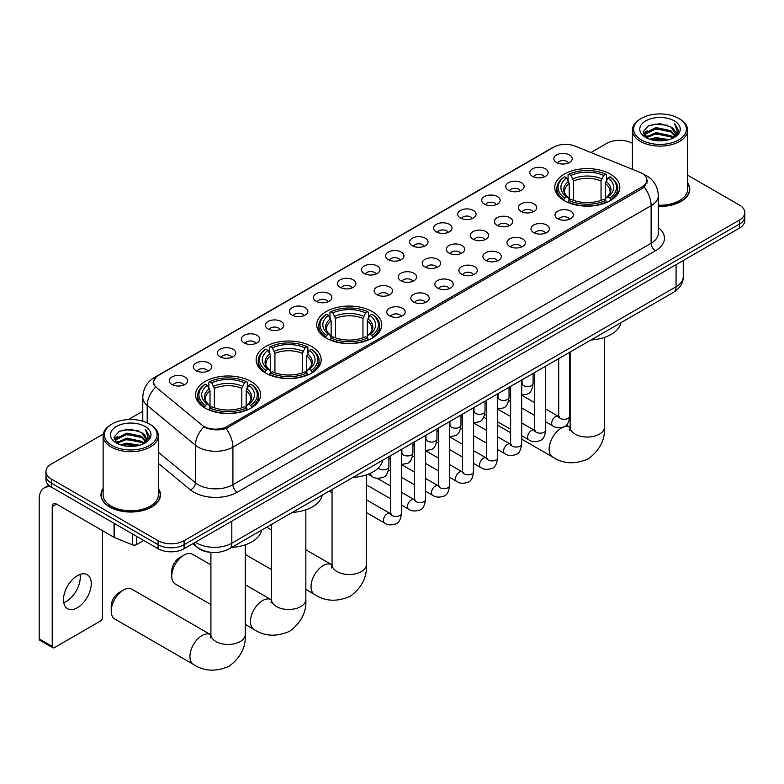 <?xml version="1.0" encoding="UTF-8"?>
<svg xmlns="http://www.w3.org/2000/svg" width="784" height="784" viewBox="0 0 784 784"><rect width="100%" height="100%" fill="white"/><g stroke="black" fill="none" stroke-linecap="round" stroke-linejoin="round"><path stroke-width="1.18" d="M372.214 311.562A32.516 18.777 0 0 0 336.777 307.485A32.516 18.777 0 0 0 316.697 324.831A32.516 18.777 0 0 0 326.222 338.11A32.516 18.777 0 0 0 361.659 342.177A32.516 18.777 0 0 0 381.739 324.831A32.516 18.777 0 0 0 372.214 311.562M311.65 346.528A32.516 18.777 0 0 0 276.213 342.451A32.516 18.777 0 0 0 256.133 359.797A32.516 18.777 0 0 0 265.658 373.076A32.516 18.777 0 0 0 301.095 377.143A32.516 18.777 0 0 0 321.175 359.797A32.516 18.777 0 0 0 311.65 346.528M251.086 381.494A32.516 18.777 0 0 0 215.649 377.418A32.516 18.777 0 0 0 195.579 394.764A32.516 18.777 0 0 0 205.094 408.043A32.516 18.777 0 0 0 240.531 412.11A32.516 18.777 0 0 0 260.611 394.764A32.516 18.777 0 0 0 251.086 381.494M610.295 174.097A32.516 18.777 0 0 0 574.858 170.03A32.516 18.777 0 0 0 554.788 187.376A32.516 18.777 0 0 0 564.313 200.655A32.516 18.777 0 0 0 599.75 204.722A32.516 18.777 0 0 0 619.821 187.376A32.516 18.777 0 0 0 610.295 174.097M532.473 176.351A9.202 5.312 180 0 1 530.641 174.852A9.202 5.312 180 0 1 533.688 168.246A9.202 5.312 180 0 1 545.488 168.844A9.202 5.312 180 0 1 547.31 174.852A9.202 5.312 180 0 1 532.473 176.351M544.361 176.91A5.517 3.185 0 0 0 542.881 175.351A5.517 3.185 0 0 0 537.442 174.548A5.517 3.185 0 0 0 533.59 176.91M508.434 190.228A9.202 5.312 180 0 1 506.611 188.728A9.202 5.312 180 0 1 509.659 182.123A9.202 5.312 180 0 1 521.448 182.721A9.202 5.312 180 0 1 523.281 188.728A9.202 5.312 180 0 1 508.434 190.228M520.331 190.786A5.517 3.185 0 0 0 518.851 189.228A5.517 3.185 0 0 0 513.412 188.425A5.517 3.185 0 0 0 509.561 190.786M484.404 204.105A9.202 5.312 180 0 1 482.572 202.605A9.202 5.312 180 0 1 485.619 196A9.202 5.312 180 0 1 497.419 196.588A9.202 5.312 180 0 1 499.241 202.605A9.202 5.312 180 0 1 484.404 204.105M496.292 204.653A5.517 3.185 0 0 0 494.812 203.105A5.517 3.185 0 0 0 489.373 202.301A5.517 3.185 0 0 0 485.521 204.653M460.365 217.981A9.202 5.312 180 0 1 458.542 216.482A9.202 5.312 180 0 1 461.59 209.877A9.202 5.312 180 0 1 473.379 210.465A9.202 5.312 180 0 1 475.212 216.482A9.202 5.312 180 0 1 460.365 217.981M472.262 218.53A5.517 3.185 0 0 0 470.782 216.982A5.517 3.185 0 0 0 465.343 216.168A5.517 3.185 0 0 0 461.492 218.53M436.335 231.858A9.202 5.312 180 0 1 434.503 230.359A9.202 5.312 180 0 1 437.55 223.754A9.202 5.312 180 0 1 449.35 224.342A9.202 5.312 180 0 1 451.172 230.359A9.202 5.312 180 0 1 436.335 231.858M448.223 232.407A5.517 3.185 0 0 0 446.743 230.859A5.517 3.185 0 0 0 441.304 230.045A5.517 3.185 0 0 0 437.452 232.407M412.296 245.735A9.202 5.312 180 0 1 410.473 244.236A9.202 5.312 180 0 1 413.521 237.63A9.202 5.312 180 0 1 425.31 238.218A9.202 5.312 180 0 1 427.143 244.236A9.202 5.312 180 0 1 412.296 245.735M424.193 246.284A5.517 3.185 0 0 0 422.713 244.735A5.517 3.185 0 0 0 417.274 243.922A5.517 3.185 0 0 0 413.423 246.284M388.266 259.612A9.202 5.312 180 0 1 386.434 258.112A9.202 5.312 180 0 1 389.481 251.507A9.202 5.312 180 0 1 401.281 252.095A9.202 5.312 180 0 1 403.103 258.112A9.202 5.312 180 0 1 388.266 259.612M400.154 260.161A5.517 3.185 0 0 0 398.674 258.612A5.517 3.185 0 0 0 393.235 257.799A5.517 3.185 0 0 0 389.383 260.161M364.227 273.489A9.202 5.312 180 0 1 362.404 271.989A9.202 5.312 180 0 1 365.452 265.384A9.202 5.312 180 0 1 377.241 265.972A9.202 5.312 180 0 1 379.074 271.989A9.202 5.312 180 0 1 364.227 273.489M376.124 274.037A5.517 3.185 0 0 0 374.644 272.489A5.517 3.185 0 0 0 369.205 271.676A5.517 3.185 0 0 0 365.354 274.037M340.197 287.365A9.202 5.312 180 0 1 338.365 285.856A9.202 5.312 180 0 1 341.412 279.261A9.202 5.312 180 0 1 353.212 279.849A9.202 5.312 180 0 1 355.034 285.856A9.202 5.312 180 0 1 340.197 287.365M352.085 287.914A5.517 3.185 0 0 0 350.605 286.366A5.517 3.185 0 0 0 345.166 285.552A5.517 3.185 0 0 0 341.314 287.914M316.158 301.242A9.202 5.312 180 0 1 314.335 299.733A9.202 5.312 180 0 1 317.383 293.138A9.202 5.312 180 0 1 329.172 293.726A9.202 5.312 180 0 1 331.005 299.733A9.202 5.312 180 0 1 316.158 301.242M328.055 301.791A5.517 3.185 0 0 0 326.575 300.243A5.517 3.185 0 0 0 321.136 299.429A5.517 3.185 0 0 0 317.285 301.791M292.128 315.119A9.202 5.312 180 0 1 290.296 313.61A9.202 5.312 180 0 1 293.343 307.005A9.202 5.312 180 0 1 305.143 307.602A9.202 5.312 180 0 1 306.965 313.61A9.202 5.312 180 0 1 292.128 315.119M304.016 315.668A5.517 3.185 0 0 0 302.536 314.11A5.517 3.185 0 0 0 297.097 313.306A5.517 3.185 0 0 0 293.245 315.668M268.089 328.996A9.202 5.312 180 0 1 266.266 327.487A9.202 5.312 180 0 1 269.314 320.881A9.202 5.312 180 0 1 281.103 321.479A9.202 5.312 180 0 1 282.936 327.487A9.202 5.312 180 0 1 268.089 328.996M279.986 329.545A5.517 3.185 0 0 0 278.506 327.986A5.517 3.185 0 0 0 273.067 327.183A5.517 3.185 0 0 0 269.216 329.545M244.059 342.873A9.202 5.312 180 0 1 242.227 341.363A9.202 5.312 180 0 1 245.274 334.758A9.202 5.312 180 0 1 257.074 335.356A9.202 5.312 180 0 1 258.896 341.363A9.202 5.312 180 0 1 244.059 342.873M255.947 343.421A5.517 3.185 0 0 0 254.467 341.863A5.517 3.185 0 0 0 249.028 341.06A5.517 3.185 0 0 0 245.176 343.421M220.02 356.74A9.202 5.312 180 0 1 218.197 355.24A9.202 5.312 180 0 1 221.245 348.635A9.202 5.312 180 0 1 233.034 349.233A9.202 5.312 180 0 1 234.867 355.24A9.202 5.312 180 0 1 220.02 356.74M231.917 357.298A5.517 3.185 0 0 0 230.437 355.74A5.517 3.185 0 0 0 224.998 354.936A5.517 3.185 0 0 0 221.147 357.298M195.99 370.616A9.202 5.312 180 0 1 194.158 369.117A9.202 5.312 180 0 1 197.205 362.512A9.202 5.312 180 0 1 209.005 363.11A9.202 5.312 180 0 1 210.827 369.117A9.202 5.312 180 0 1 195.99 370.616M207.878 371.175A5.517 3.185 0 0 0 206.398 369.617A5.517 3.185 0 0 0 200.959 368.813A5.517 3.185 0 0 0 197.107 371.175M171.951 384.493A9.202 5.312 180 0 1 170.128 382.994A9.202 5.312 180 0 1 173.176 376.389A9.202 5.312 180 0 1 184.965 376.986A9.202 5.312 180 0 1 186.798 382.994A9.202 5.312 180 0 1 171.951 384.493M183.848 385.052A5.517 3.185 0 0 0 182.368 383.494A5.517 3.185 0 0 0 176.929 382.69A5.517 3.185 0 0 0 173.078 385.052M556.503 162.474A9.202 5.312 180 0 1 554.68 160.975A9.202 5.312 180 0 1 557.728 154.37A9.202 5.312 180 0 1 569.517 154.967A9.202 5.312 180 0 1 571.35 160.975A9.202 5.312 180 0 1 556.503 162.474M568.4 163.033A5.517 3.185 0 0 0 566.92 161.475A5.517 3.185 0 0 0 561.481 160.671A5.517 3.185 0 0 0 557.63 163.033M521.056 211.396A9.202 5.312 180 0 1 519.233 209.896A9.202 5.312 180 0 1 522.281 203.291A9.202 5.312 180 0 1 534.071 203.879A9.202 5.312 180 0 1 535.903 209.896A9.202 5.312 180 0 1 521.056 211.396M532.953 211.945A5.517 3.185 0 0 0 531.474 210.396A5.517 3.185 0 0 0 526.035 209.583A5.517 3.185 0 0 0 522.183 211.945M497.027 225.273A9.202 5.312 180 0 1 495.204 223.773A9.202 5.312 180 0 1 498.252 217.168A9.202 5.312 180 0 1 510.041 217.756A9.202 5.312 180 0 1 511.864 223.773A9.202 5.312 180 0 1 497.027 225.273M508.924 225.821A5.517 3.185 0 0 0 507.434 224.273A5.517 3.185 0 0 0 501.995 223.46A5.517 3.185 0 0 0 498.144 225.821M472.987 239.149A9.202 5.312 180 0 1 471.164 237.64A9.202 5.312 180 0 1 474.212 231.045A9.202 5.312 180 0 1 486.002 231.633A9.202 5.312 180 0 1 487.834 237.64A9.202 5.312 180 0 1 472.987 239.149M484.884 239.698A5.517 3.185 0 0 0 483.405 238.15A5.517 3.185 0 0 0 477.966 237.336A5.517 3.185 0 0 0 474.114 239.698M448.958 253.026A9.202 5.312 180 0 1 447.135 251.517A9.202 5.312 180 0 1 450.183 244.922A9.202 5.312 180 0 1 461.972 245.51A9.202 5.312 180 0 1 463.795 251.517A9.202 5.312 180 0 1 448.958 253.026M460.855 253.575A5.517 3.185 0 0 0 459.365 252.027A5.517 3.185 0 0 0 453.926 251.213A5.517 3.185 0 0 0 450.075 253.575M424.918 266.903A9.202 5.312 180 0 1 423.095 265.394A9.202 5.312 180 0 1 426.143 258.789A9.202 5.312 180 0 1 437.933 259.386A9.202 5.312 180 0 1 439.765 265.394A9.202 5.312 180 0 1 424.918 266.903M436.815 267.452A5.517 3.185 0 0 0 435.336 265.894A5.517 3.185 0 0 0 429.897 265.09A5.517 3.185 0 0 0 426.045 267.452M400.889 280.78A9.202 5.312 180 0 1 399.066 279.271A9.202 5.312 180 0 1 402.114 272.665A9.202 5.312 180 0 1 413.903 273.263A9.202 5.312 180 0 1 415.726 279.271A9.202 5.312 180 0 1 400.889 280.78M412.786 281.329A5.517 3.185 0 0 0 411.296 279.77A5.517 3.185 0 0 0 405.857 278.967A5.517 3.185 0 0 0 402.006 281.329M376.849 294.657A9.202 5.312 180 0 1 375.026 293.147A9.202 5.312 180 0 1 378.074 286.542A9.202 5.312 180 0 1 389.864 287.14A9.202 5.312 180 0 1 391.696 293.147A9.202 5.312 180 0 1 376.849 294.657M388.746 295.205A5.517 3.185 0 0 0 387.267 293.647A5.517 3.185 0 0 0 381.828 292.844A5.517 3.185 0 0 0 377.976 295.205M557.718 218.687A9.202 5.312 180 0 1 555.895 217.178A9.202 5.312 180 0 1 558.943 210.573A9.202 5.312 180 0 1 570.732 211.17A9.202 5.312 180 0 1 572.565 217.178A9.202 5.312 180 0 1 557.718 218.687M569.615 219.236A5.517 3.185 0 0 0 568.135 217.678A5.517 3.185 0 0 0 562.687 216.874A5.517 3.185 0 0 0 558.835 219.236M533.688 232.564A9.202 5.312 180 0 1 531.856 231.055A9.202 5.312 180 0 1 534.904 224.449A9.202 5.312 180 0 1 546.703 225.047A9.202 5.312 180 0 1 548.526 231.055A9.202 5.312 180 0 1 533.688 232.564M545.576 233.113A5.517 3.185 0 0 0 544.096 231.554A5.517 3.185 0 0 0 538.657 230.751A5.517 3.185 0 0 0 534.806 233.113M509.649 246.441A9.202 5.312 180 0 1 507.826 244.931A9.202 5.312 180 0 1 510.874 238.326A9.202 5.312 180 0 1 522.663 238.924A9.202 5.312 180 0 1 524.496 244.931A9.202 5.312 180 0 1 509.649 246.441M521.546 246.989A5.517 3.185 0 0 0 520.066 245.431A5.517 3.185 0 0 0 514.618 244.628A5.517 3.185 0 0 0 510.776 246.989M485.619 260.317A9.202 5.312 180 0 1 483.787 258.808A9.202 5.312 180 0 1 486.835 252.203A9.202 5.312 180 0 1 498.634 252.801A9.202 5.312 180 0 1 500.457 258.808A9.202 5.312 180 0 1 485.619 260.317M497.507 260.866A5.517 3.185 0 0 0 496.027 259.308A5.517 3.185 0 0 0 490.588 258.504A5.517 3.185 0 0 0 486.737 260.866M461.58 274.184A9.202 5.312 180 0 1 459.757 272.685A9.202 5.312 180 0 1 462.805 266.08A9.202 5.312 180 0 1 474.594 266.678A9.202 5.312 180 0 1 476.427 272.685A9.202 5.312 180 0 1 461.58 274.184M473.477 274.743A5.517 3.185 0 0 0 471.997 273.185A5.517 3.185 0 0 0 466.549 272.381A5.517 3.185 0 0 0 462.707 274.743M437.55 288.061A9.202 5.312 180 0 1 435.718 286.562A9.202 5.312 180 0 1 438.766 279.957A9.202 5.312 180 0 1 450.565 280.554A9.202 5.312 180 0 1 452.388 286.562A9.202 5.312 180 0 1 437.55 288.061M449.438 288.62A5.517 3.185 0 0 0 447.958 287.062A5.517 3.185 0 0 0 442.519 286.258A5.517 3.185 0 0 0 438.668 288.62M413.511 301.938A9.202 5.312 180 0 1 411.688 300.439A9.202 5.312 180 0 1 414.736 293.833A9.202 5.312 180 0 1 426.525 294.431A9.202 5.312 180 0 1 428.358 300.439A9.202 5.312 180 0 1 413.511 301.938M425.408 302.497A5.517 3.185 0 0 0 423.928 300.938A5.517 3.185 0 0 0 418.489 300.135A5.517 3.185 0 0 0 414.638 302.497M389.481 315.815A9.202 5.312 180 0 1 387.649 314.315A9.202 5.312 180 0 1 390.697 307.71A9.202 5.312 180 0 1 402.496 308.308A9.202 5.312 180 0 1 404.319 314.315A9.202 5.312 180 0 1 389.481 315.815M401.369 316.364A5.517 3.185 0 0 0 399.889 314.815A5.517 3.185 0 0 0 394.45 314.012A5.517 3.185 0 0 0 390.599 316.364M639.803 172.304A16.562 9.565 180 0 1 642.018 173.372A16.562 9.565 180 0 1 646.869 180.134A16.562 9.565 180 0 1 642.018 186.896L227.272 426.349A16.562 9.565 180 0 1 201.988 425.075L156.604 387.659A16.562 9.565 180 0 1 153.605 382.171A16.562 9.565 180 0 1 158.456 375.409L553.778 147.176A16.562 9.565 180 0 1 574.986 146.098L639.803 172.304M211.67 552.416A18.404 10.623 180 0 1 197.882 547.908L192.776 543.704M103.125 488.452A29.753 17.179 0 0 0 100.979 494.851A29.753 17.179 0 0 0 109.701 507.003A29.753 17.179 0 0 0 142.129 510.727A29.753 17.179 0 0 0 160.495 494.851A29.753 17.179 0 0 0 158.348 488.452M647.515 180.839L644.272 187.072L642.664 188.248L226.057 428.525C219.128 430.514 212.317 430.259 205.624 427.78L203.84 426.917A21.472 14.367 129.5 0 0 195.451 445.243L147.206 405.475A24.539 14.171 180 0 1 142.776 397.341L142.776 421.184M103.282 434.062L51.352 464.05A18.404 10.623 0 0 0 45.952 471.566L45.952 479.573A18.404 10.623 0 0 0 51.352 487.089L158.074 548.712L158.074 544.704A18.404 10.623 0 0 0 184.103 544.704L739.41 224.097A18.404 10.623 0 0 0 744.8 216.58A18.404 10.623 0 0 1 739.41 224.097L184.103 544.704A18.404 10.623 0 0 1 158.074 544.704L51.352 483.081L158.074 544.704L158.074 540.695A18.404 10.623 0 0 0 184.103 540.695L739.41 220.088A18.404 10.623 0 0 0 744.8 212.572A18.404 10.623 0 0 0 739.41 205.055L687.627 175.165M45.952 475.565A18.404 10.623 0 0 0 51.352 483.081A18.404 10.623 0 0 1 45.952 475.565M147.206 422.841L147.206 405.475A21.472 14.367 129.5 0 1 155.536 387.198L153.184 382.161L156.212 377.006M658.315 206.427A29.753 17.179 0 0 0 689.773 189.277A29.753 17.179 0 0 0 687.627 182.868M632.404 143.286A18.404 10.623 0 0 0 606.659 143.443L590.911 152.537M142.776 411.267L128.38 419.567M45.952 471.566A18.404 10.623 0 0 0 51.352 479.073L158.074 540.695M158.074 548.712A18.404 10.623 0 0 0 184.103 548.712L739.41 228.105A18.404 10.623 0 0 0 744.8 220.588L744.8 212.572M641.361 139.934A26.382 15.229 0 0 0 678.67 139.934A26.382 15.229 0 0 0 678.67 118.394L679.542 118.894A27.607 15.945 0 0 1 687.627 130.164A27.607 15.945 0 0 1 670.585 144.893A27.607 15.945 0 0 1 640.499 141.443A27.607 15.945 0 0 1 632.404 130.164A27.607 15.945 0 0 1 640.499 118.894L641.361 118.394A26.382 15.229 0 0 0 641.361 139.934M658.315 205.192A27.607 15.945 0 0 0 687.627 189.277L687.627 130.164M658.315 206.251A29.449 17.003 0 0 0 689.469 189.277A29.449 17.003 0 0 0 687.627 183.368M649.681 139.219L656.051 137.582L668.958 139.65M651.504 139.768L656.051 138.837L667.066 140.12M645.712 137.171L656.051 132.574L670.859 135.701L673.25 137.68M646.349 137.69L656.051 133.829L670.859 136.955L672.584 138.278M644.86 136.318L645.203 132.996L656.051 127.567L670.859 130.693L674.916 135.299M644.722 135.71L645.203 134.25L656.051 128.821L670.859 131.947L674.632 135.897M672.427 138.396A15.337 8.859 0 0 0 675.357 133.202A15.337 8.859 0 0 0 670.859 126.939L675.347 133.505M674.338 120.903A20.247 11.691 0 0 0 645.742 120.873A20.247 11.691 0 0 0 645.614 137.376A20.247 11.691 0 0 0 645.702 137.435A20.247 11.691 0 0 0 674.426 137.376A20.247 11.691 0 0 0 674.338 120.903M670.859 126.939L659.844 123.647L648.515 125.734L643.262 131.663L646.751 137.984M673.681 137.788L678.581 131.585L678.679 130.467L674.691 123.823L677.2 131.271L672.594 138.327M679.542 118.894L678.67 118.394A26.382 15.229 0 0 0 641.361 118.394M674.691 123.823L678.67 130.722M648.25 125.861L655.189 124.146L667.615 125.264M643.468 133.917L645.732 132.143M650.71 130.026L655.189 129.154L667.174 130.144M650.71 135.034L655.189 134.172L667.174 135.152M651.631 139.807L655.189 139.18L667.047 140.13M643.341 133.427L647.055 130.791M645.31 136.798L647.055 135.799M563.725 200.302L564.598 197.98A29.204 16.866 0 0 1 564.598 176.772L566.607 177.929A26.382 15.229 0 0 0 566.607 196.823L568.596 197.95L569.233 200.312M569.233 199.352L569.233 183.485L566.607 177.929M568.067 180.447L568.067 174.763L568.939 174.264A29.204 16.866 0 0 1 605.669 174.264L603.67 175.43A26.382 15.229 0 0 0 570.948 175.43L573.574 180.986L573.574 200.381M601.044 200.381L601.044 180.986L603.67 175.43M590.969 339.991A33.741 19.482 0 0 0 620.85 322.743M568.067 201.988A30.429 17.571 0 0 0 606.542 201.988L605.669 200.488A29.204 16.866 0 0 1 568.939 200.488L568.067 202.507M606.542 202.507L606.542 201.988M564.598 176.772L563.725 177.272A30.429 17.571 0 0 0 556.875 188.376A30.429 17.571 0 0 0 563.725 199.489M605.669 174.264L606.542 174.763L606.542 180.447M568.939 200.488L570.948 199.322A26.382 15.229 0 0 0 603.67 199.322L605.669 200.488M566.607 196.823L564.598 197.98M570.948 175.43L568.939 174.264M568.596 181.349A23.598 13.622 0 0 0 568.596 197.95L568.704 198.019C565.352 194.775 563.98 192.58 564.607 191.414A22.697 13.103 0 0 1 569.233 183.485M610.883 199.489A30.429 17.571 0 0 0 617.733 188.376A30.429 17.571 0 0 0 610.883 177.272L610.011 176.772A29.204 16.866 0 0 1 610.011 197.98L610.883 200.302M610.011 197.98L608.002 196.823A26.382 15.229 0 0 0 608.002 177.929L610.011 176.772M608.002 177.929L605.385 183.485L605.385 199.352L606.022 197.95L608.002 196.823M605.385 183.485A22.697 13.103 0 0 1 610.011 191.414C610.628 192.58 609.256 194.785 605.914 198.019L606.022 197.95A23.598 13.622 0 0 0 606.022 181.349M605.385 200.312L605.385 199.352M325.644 337.767L326.516 335.434A29.204 16.866 0 0 1 326.516 314.227L328.525 315.393A26.382 15.229 0 0 0 328.525 334.278L330.505 335.405L331.142 337.777M331.142 336.806L331.142 320.95L328.525 315.393M329.976 317.902L329.976 312.228L330.848 311.728A29.204 16.866 0 0 1 367.588 311.728L365.579 312.885A26.382 15.229 0 0 0 332.857 312.885L335.483 318.441L335.483 337.835M362.953 337.835L362.953 318.441L365.579 312.885M352.878 477.456A33.741 19.482 0 0 0 382.759 460.198M329.976 339.452A30.429 17.571 0 0 0 368.46 339.452L367.588 337.943A29.204 16.866 0 0 1 330.848 337.943L329.976 339.972M368.46 339.972L368.46 339.452M326.516 314.227L325.644 314.727A30.429 17.571 0 0 0 318.784 325.84A30.429 17.571 0 0 0 325.644 336.944M367.588 311.728L368.46 312.228L368.46 317.902M330.848 337.943L332.857 336.787A26.382 15.229 0 0 0 365.579 336.787L367.588 337.943M328.525 334.278L326.516 335.434M332.857 312.885L330.848 311.728M330.505 318.804A23.598 13.622 0 0 0 330.505 335.405L330.613 335.483C327.261 332.24 325.899 330.035 326.516 328.878A22.697 13.103 0 0 1 331.142 320.95M372.792 336.944A30.429 17.571 0 0 0 379.652 325.84A30.429 17.571 0 0 0 372.792 314.727L371.92 314.227A29.204 16.866 0 0 1 371.92 335.434L372.792 337.767M371.92 335.434L369.911 334.278A26.382 15.229 0 0 0 369.911 315.393L371.92 314.227M369.911 315.393L367.294 320.95L367.294 336.806L367.931 335.405L369.911 334.278M367.294 320.95A22.697 13.103 0 0 1 371.92 328.878C372.537 330.044 371.175 332.24 367.823 335.483L367.931 335.405A23.598 13.622 0 0 0 367.931 318.804M367.294 337.777L367.294 336.806M171.784 576.162L171.784 571.154A11.045 6.38 -60 0 1 179.585 557.63L183.926 555.121A17.179 9.918 120 0 0 171.784 576.162A17.179 9.918 120 0 0 175.342 584.031L210.916 604.562M265.08 372.733L265.952 370.401A29.204 16.866 0 0 1 265.952 349.194L267.961 350.36A26.382 15.229 0 0 0 267.961 369.244L269.941 370.371L270.578 372.743M270.578 371.773L270.578 355.916L267.961 350.36M269.412 352.869L269.412 347.194L270.284 346.695A29.204 16.866 0 0 1 307.024 346.695L305.015 347.851A26.382 15.229 0 0 0 272.293 347.851L274.919 353.408L274.919 372.802M302.389 372.802L302.389 353.408L305.015 347.851M292.314 512.422A33.741 19.482 0 0 0 322.204 495.165M269.412 374.419A30.429 17.571 0 0 0 307.896 374.419L307.024 372.91A29.204 16.866 0 0 1 270.284 372.91L269.412 374.938M307.896 374.938L307.896 374.419M265.952 349.194L265.08 349.693A30.429 17.571 0 0 0 258.22 360.807A30.429 17.571 0 0 0 265.08 371.91M307.024 346.695L307.896 347.194L307.896 352.869M270.284 372.91L272.293 371.753A26.382 15.229 0 0 0 305.015 371.753L307.024 372.91M267.961 369.244L265.952 370.401M272.293 347.851L270.284 346.695M269.941 353.77A23.598 13.622 0 0 0 269.941 370.371L270.049 370.45C266.697 367.206 265.335 365.001 265.952 363.845A22.697 13.103 0 0 1 270.578 355.916M312.228 371.91A30.429 17.571 0 0 0 319.088 360.807A30.429 17.571 0 0 0 312.228 349.693L311.356 349.194A29.204 16.866 0 0 1 311.356 370.401L312.228 372.733M311.356 370.401L309.357 369.244A26.382 15.229 0 0 0 309.357 350.36L311.356 349.194M309.357 350.36L306.73 355.916L306.73 371.773L307.367 370.371L309.357 369.244M306.73 355.916A22.697 13.103 0 0 1 311.356 363.845C311.973 365.011 310.611 367.206 307.259 370.45L307.367 370.371A23.598 13.622 0 0 0 307.367 353.77M306.73 372.743L306.73 371.773M210.916 564.892L192.521 554.268A17.179 9.918 120 0 0 183.926 555.121L179.585 557.63M111.22 611.128L111.22 606.12A11.045 6.38 -60 0 1 119.021 592.596L123.362 590.087A17.179 9.918 120 0 0 111.22 611.128A17.179 9.918 120 0 0 114.778 618.988L193.472 664.43A17.179 9.918 -60 0 1 190.835 650.661A17.179 9.918 -60 0 1 202.066 635.52A17.179 9.918 -60 0 1 210.651 634.677L210.906 634.824M204.516 407.7L205.388 405.367A29.204 16.866 0 0 1 205.388 384.16L207.397 385.316A26.382 15.229 0 0 0 207.397 404.211L209.377 405.338L210.014 407.709M210.014 406.739L210.014 390.883L207.397 385.316M208.848 387.835L208.848 382.151L209.72 381.661A29.204 16.866 0 0 1 246.46 381.661L244.451 382.817A26.382 15.229 0 0 0 211.729 382.817L214.355 388.374L214.355 407.768M241.825 407.768L241.825 388.374L244.451 382.817M231.75 547.389A33.741 19.482 0 0 0 261.64 530.131M208.848 409.385A30.429 17.571 0 0 0 247.332 409.385L246.46 407.876A29.204 16.866 0 0 1 209.72 407.876L208.848 409.905M247.332 409.905L247.332 409.385M205.388 384.16L204.516 384.66A30.429 17.571 0 0 0 197.656 395.763A30.429 17.571 0 0 0 204.516 406.876M246.46 381.661L247.332 382.151L247.332 387.835M209.72 407.876L211.729 406.72A26.382 15.229 0 0 0 244.451 406.72L246.46 407.876M207.397 404.211L205.388 405.367M211.729 382.817L209.72 381.661M209.377 388.737A23.598 13.622 0 0 0 209.377 405.338L209.485 405.416C206.133 402.172 204.771 399.967 205.388 398.811A22.697 13.103 0 0 1 210.014 390.883M251.674 406.876A30.429 17.571 0 0 0 258.524 395.763A30.429 17.571 0 0 0 251.674 384.66L250.802 384.16A29.204 16.866 0 0 1 250.802 405.367L251.674 407.7M250.802 405.367L248.793 404.211A26.382 15.229 0 0 0 248.793 385.316L250.802 384.16M248.793 385.316L246.166 390.883L246.166 406.739L246.803 405.338L248.793 404.211M246.166 390.883A22.697 13.103 0 0 1 250.792 398.811C251.409 399.977 250.047 402.172 246.695 405.416L246.803 405.338A23.598 13.622 0 0 0 246.803 388.737M246.166 407.709L246.166 406.739M210.651 634.677L131.957 589.235A17.179 9.918 120 0 0 123.362 590.087L119.021 592.596M79.997 574.437A19.629 11.339 -60 0 1 66.366 601.367A19.629 11.339 -60 0 1 63.749 602.592M77.381 607.718A19.629 11.339 120 0 0 90.199 590.421A19.629 11.339 120 0 0 87.191 574.692A19.629 11.339 120 0 0 77.381 575.662A19.629 11.339 120 0 0 64.553 592.959A19.629 11.339 120 0 0 67.561 608.698A19.629 11.339 120 0 0 77.381 607.718M136.485 536.246L136.485 544.635L143.756 540.441M51.136 486.972A24.539 14.171 -120 0 0 44.286 487.883A24.539 14.171 -120 0 0 39.2 499.114L39.2 638.882L52.214 646.398L52.214 506.631A6.135 3.538 60 0 1 53.488 503.818A6.135 3.538 60 0 1 56.556 504.122L114.062 537.324L114.062 523.3M52.214 646.398A3.067 1.774 120 0 0 52.851 647.8L39.837 640.283A3.067 1.774 -60 0 1 39.2 638.882M52.851 647.8A3.067 1.774 120 0 0 54.38 647.643L100.372 621.095A3.067 1.774 120 0 0 102.537 617.341L102.537 530.67M136.485 544.635A3.067 1.774 180 0 1 132.555 544.841L114.474 537.52A3.067 1.774 180 0 1 114.062 537.324M112.083 445.508A26.382 15.229 0 0 0 149.391 445.508A26.382 15.229 0 0 0 149.391 423.968L150.263 424.467A27.607 15.945 0 0 1 158.348 435.747A27.607 15.945 0 0 1 141.306 450.467A27.607 15.945 0 0 1 111.22 447.017A27.607 15.945 0 0 1 103.125 435.747A27.607 15.945 0 0 1 111.22 424.467L112.083 423.968A26.382 15.229 0 0 0 112.083 445.508M103.125 435.747L103.125 494.851A27.607 15.945 0 0 0 111.22 506.131A27.607 15.945 0 0 0 141.306 509.58A27.607 15.945 0 0 0 158.348 494.851L158.348 435.747M103.125 488.942A29.449 17.003 0 0 0 101.293 494.851A29.449 17.003 0 0 0 109.917 506.876A29.449 17.003 0 0 0 142.012 510.56A29.449 17.003 0 0 0 160.191 494.851A29.449 17.003 0 0 0 158.348 488.942M120.403 444.793L126.773 443.166L139.679 445.234M122.226 445.351L126.773 444.41L137.788 445.704L125.91 444.753L122.353 445.381M116.453 442.735L126.773 438.148L141.581 441.274L143.972 443.254M117.071 443.264L126.773 439.403L141.581 442.529L143.305 443.852M115.581 441.892L115.924 438.57L126.773 433.14L141.581 436.267L145.638 440.873M115.444 441.284L115.924 439.824L126.773 434.395L141.581 437.521L145.354 441.47M143.149 443.979A15.337 8.859 0 0 0 146.079 438.775A15.337 8.859 0 0 0 141.581 432.513L146.069 439.079M145.06 426.476A20.247 11.691 0 0 0 116.463 426.447A20.247 11.691 0 0 0 116.336 442.96A20.247 11.691 0 0 0 116.424 443.009A20.247 11.691 0 0 0 145.148 442.96A20.247 11.691 0 0 0 145.06 426.476M141.581 432.513L130.565 429.22L119.237 431.308L113.994 437.237L117.473 443.568M144.413 443.362L149.303 437.158L149.401 436.041L145.412 429.397L147.921 436.845L143.315 443.901M150.263 424.467L149.391 423.968A26.382 15.229 0 0 0 112.083 423.968M145.412 429.397L149.391 436.296M118.972 431.435L125.91 429.72L138.337 430.837M114.19 439.501L116.453 437.717M121.432 435.6L125.91 434.738L137.896 435.718M121.432 440.608L125.91 439.746L137.896 440.726M114.062 439.001L117.776 436.365M116.032 442.372L117.776 441.372M227.272 426.349L227.272 428.035M642.018 186.896L642.018 188.621M658.315 227.625A30.674 17.709 180 0 1 655.463 250.772L237.248 492.225A6.135 3.538 60 0 1 232.907 484.708L651.122 243.256A24.539 14.171 0 0 0 658.315 233.24L658.315 195.667A24.539 14.171 180 0 1 651.122 205.682A21.472 12.397 -120 0 0 644.272 187.072M237.248 492.225A30.674 17.709 180 0 1 193.864 492.225A30.674 17.709 180 0 1 190.424 489.863L158.348 463.413M198.205 484.708A24.539 14.171 0 0 0 232.907 484.708L232.907 447.145A24.539 14.171 180 0 1 198.205 447.145A24.539 14.171 180 0 1 195.451 445.243L195.451 482.817A24.539 14.171 0 0 0 198.205 484.708M643.576 174.303A21.472 10.055 112 0 0 643.292 174.205L646.673 175.812C654.013 180.222 657.894 186.837 658.315 195.667M226.057 428.525A21.472 12.397 60 0 1 232.907 447.145L651.122 205.682L651.122 243.256A6.135 3.538 60 0 0 655.463 250.772M156.633 376.663A21.472 12.397 -120 0 0 154.409 377.496C147.069 381.906 143.188 388.521 142.776 397.341M154.409 377.496L551.965 147.97A21.472 12.397 60 0 1 553.592 147.274M184.103 540.695L184.103 548.712M739.41 220.088L739.41 228.105M51.352 479.073L51.352 487.089M158.348 452.231L195.451 482.817A6.135 4.106 -50.5 0 1 190.424 489.863M195.471 542.146A24.539 14.171 0 0 0 197.117 543.194A24.539 14.171 0 0 0 231.819 543.194L676.073 286.719A24.539 14.171 0 0 0 683.256 276.693C683.432 282.789 680.198 287.993 673.525 292.334L229.281 548.81A12.27 7.085 60 0 0 231.819 543.194L231.819 521.154M676.073 264.669L676.073 286.719A12.27 7.085 60 0 1 673.525 292.334M194.471 542.714A12.27 8.203 129.5 0 0 196.608 546.713L192.884 543.635M604.484 337.394L604.484 427.133A17.179 9.918 180 0 1 599.456 434.14A17.179 9.918 180 0 1 575.162 434.14A17.179 9.918 180 0 1 570.125 427.133L569.664 430.426M604.484 427.133C605.228 439.746 599.819 450.32 588.274 458.856C575.103 464.598 563.245 463.981 552.691 457.033A17.179 9.918 -60 0 1 550.054 443.274A17.179 9.918 -60 0 1 561.275 428.133A17.179 9.918 -60 0 1 569.87 427.28L570.125 427.427M601.044 180.986A22.697 13.103 0 0 0 573.574 180.986M601.681 178.84A23.598 13.622 0 0 0 572.928 178.84M366.393 474.859L366.393 564.588A17.179 9.918 180 0 1 361.365 571.605A17.179 9.918 180 0 1 337.071 571.605A17.179 9.918 180 0 1 332.044 564.588L331.573 567.881M366.393 564.588C367.137 577.2 361.738 587.784 350.183 596.32C337.022 602.053 325.154 601.446 314.6 594.497A17.179 9.918 -60 0 1 311.963 580.728A17.179 9.918 -60 0 1 323.184 565.587A17.179 9.918 -60 0 1 331.779 564.745L332.034 564.892M362.953 318.441A22.697 13.103 0 0 0 335.483 318.441M363.59 316.305A23.598 13.622 0 0 0 334.846 316.305M305.838 509.825L305.838 599.554A17.179 9.918 180 0 1 300.801 606.571A17.179 9.918 180 0 1 276.507 606.571A17.179 9.918 180 0 1 271.48 599.554L271.019 602.847M305.838 599.554C306.573 612.167 301.174 622.741 289.619 631.287C276.458 637.02 264.59 636.412 254.036 629.464A17.179 9.918 -60 0 1 251.399 615.695A17.179 9.918 -60 0 1 262.62 600.554A17.179 9.918 -60 0 1 271.215 599.711L271.47 599.858M302.389 353.408A22.697 13.103 0 0 0 274.919 353.408M303.036 351.271A23.598 13.622 0 0 0 274.282 351.271M245.274 544.792L245.274 634.521A17.179 9.918 180 0 1 240.237 641.537A17.179 9.918 180 0 1 215.943 641.537A17.179 9.918 180 0 1 210.916 634.521L210.455 637.813M241.825 388.374A22.697 13.103 0 0 0 214.355 388.374M242.472 386.238A23.598 13.622 0 0 0 213.718 386.238M569.752 352.251L569.752 416.108A5.517 3.185 180 0 1 567.881 418.499A5.517 3.185 180 0 1 560.325 418.362A5.517 3.185 180 0 1 558.708 416.108L558.531 417.304L559.021 416.892M569.752 416.108C568.988 422.517 567.008 426.104 563.794 426.859C559.227 428.27 555.562 427.946 552.789 425.898A5.517 3.185 -60 0 1 551.946 421.478A5.517 3.185 -60 0 1 555.552 416.608A5.517 3.185 -60 0 1 555.797 416.48A5.517 3.185 -60 0 1 558.306 416.333L559.433 416.784M545.713 366.128L545.713 429.985A5.517 3.185 180 0 1 543.841 432.376A5.517 3.185 180 0 1 536.285 432.239A5.517 3.185 180 0 1 534.668 429.985L534.492 431.18L534.982 430.769M545.713 429.985C544.958 436.394 542.969 439.981 539.755 440.726C535.198 442.137 531.532 441.823 528.759 439.775A5.517 3.185 -60 0 1 527.906 435.355A5.517 3.185 -60 0 1 531.513 430.485A5.517 3.185 -60 0 1 531.758 430.357A5.517 3.185 -60 0 1 534.276 430.21L535.394 430.651M521.683 379.995L521.683 443.862A5.517 3.185 180 0 1 519.812 446.253A5.517 3.185 180 0 1 512.256 446.116A5.517 3.185 180 0 1 510.639 443.862L510.462 445.057L510.952 444.646M521.683 443.862C520.919 450.271 518.939 453.858 515.725 454.602C511.158 456.014 507.493 455.7 504.72 453.652A5.517 3.185 -60 0 1 503.877 449.232A5.517 3.185 -60 0 1 507.483 444.361A5.517 3.185 -60 0 1 507.728 444.234A5.517 3.185 -60 0 1 510.247 444.087L511.364 444.528M497.644 393.872L497.644 457.738A5.517 3.185 180 0 1 495.772 460.13A5.517 3.185 180 0 1 488.216 459.992A5.517 3.185 180 0 1 486.599 457.738L486.423 458.934L486.923 458.522M497.644 457.738C496.889 464.148 494.9 467.734 491.686 468.479C487.129 469.89 483.463 469.577 480.69 467.529A5.517 3.185 -60 0 1 479.837 463.109A5.517 3.185 -60 0 1 483.444 458.238A5.517 3.185 -60 0 1 483.689 458.111A5.517 3.185 -60 0 1 486.207 457.964L487.325 458.405M473.614 407.749L473.614 471.615A5.517 3.185 180 0 1 471.743 474.006A5.517 3.185 180 0 1 464.187 473.869A5.517 3.185 180 0 1 462.57 471.615L462.393 472.811L462.883 472.399M473.614 471.615C472.85 478.024 470.87 481.611 467.656 482.356C463.089 483.767 459.424 483.454 456.651 481.405A5.517 3.185 -60 0 1 455.808 476.986A5.517 3.185 -60 0 1 459.414 472.115A5.517 3.185 -60 0 1 459.659 471.978A5.517 3.185 -60 0 1 462.178 471.841L463.295 472.282M449.575 421.625L449.575 485.492A5.517 3.185 180 0 1 447.703 487.883A5.517 3.185 180 0 1 440.147 487.746A5.517 3.185 180 0 1 438.53 485.492L438.354 486.678L438.854 486.276M449.575 485.492C448.82 491.901 446.831 495.488 443.617 496.233C439.06 497.644 435.394 497.33 432.621 495.282A5.517 3.185 -60 0 1 431.768 490.853A5.517 3.185 -60 0 1 435.375 485.992A5.517 3.185 -60 0 1 435.62 485.855A5.517 3.185 -60 0 1 438.138 485.717L439.256 486.158M425.545 435.502L425.545 499.369A5.517 3.185 180 0 1 423.674 501.76A5.517 3.185 180 0 1 416.118 501.623A5.517 3.185 180 0 1 414.501 499.369L414.324 500.555L414.814 500.153M425.545 499.369C424.781 505.778 422.801 509.355 419.587 510.11C415.02 511.521 411.355 511.207 408.582 509.159A5.517 3.185 -60 0 1 407.739 504.729A5.517 3.185 -60 0 1 411.345 499.869A5.517 3.185 -60 0 1 411.59 499.731A5.517 3.185 -60 0 1 414.109 499.594L415.226 500.035M401.506 449.379L401.506 513.246A5.517 3.185 180 0 1 399.634 515.637A5.517 3.185 180 0 1 392.078 515.5A5.517 3.185 180 0 1 390.461 513.246L390.285 514.431L390.785 514.03M401.506 513.246C400.751 519.655 398.762 523.232 395.548 523.986C390.991 525.398 387.325 525.084 384.552 523.036A5.517 3.185 -60 0 1 383.699 518.606A5.517 3.185 -60 0 1 387.306 513.745A5.517 3.185 -60 0 1 387.551 513.608A5.517 3.185 -60 0 1 390.069 513.471L391.187 513.912M533.091 373.409L533.091 383.376A5.517 3.185 180 0 1 531.219 385.767A5.517 3.185 180 0 1 523.663 385.63A5.517 3.185 180 0 1 522.046 383.376L522.046 379.789M509.051 387.286L509.051 397.253A5.517 3.185 180 0 1 507.189 399.644A5.517 3.185 180 0 1 499.633 399.507A5.517 3.185 180 0 1 498.007 397.253L498.007 393.666M485.022 401.163L485.022 411.12A5.517 3.185 180 0 1 483.15 413.511A5.517 3.185 180 0 1 475.594 413.374A5.517 3.185 180 0 1 473.977 411.12L473.977 407.543M460.982 415.04L460.982 424.997A5.517 3.185 180 0 1 459.12 427.388A5.517 3.185 180 0 1 451.564 427.251A5.517 3.185 180 0 1 449.938 424.997L449.938 421.42M436.953 428.917L436.953 438.873A5.517 3.185 180 0 1 435.081 441.265A5.517 3.185 180 0 1 427.525 441.127A5.517 3.185 180 0 1 425.908 438.873L425.908 435.296M412.913 442.793L412.913 452.75A5.517 3.185 180 0 1 411.051 455.141A5.517 3.185 180 0 1 403.495 455.004A5.517 3.185 180 0 1 401.878 452.75L401.878 449.173M388.884 456.67L388.884 466.627A5.517 3.185 180 0 1 387.012 469.018A5.517 3.185 180 0 1 379.456 468.881A5.517 3.185 180 0 1 378.329 467.94M368.117 474.222L371.92 476.417A5.517 3.185 -60 0 1 370.842 473.046M52.214 506.631L56.556 504.122M114.474 523.536L114.474 537.52M132.555 544.841L132.555 533.982M153.605 382.171L153.605 384.307M646.869 180.134L646.869 183.662M551.965 147.97L555.905 146.138M229.281 548.81C219.402 553.778 209.534 553.778 199.655 548.81L196.608 546.713M683.256 276.693L683.256 260.523M689.469 191.737L689.469 189.277M644.683 136.102L644.683 135.083M632.404 169.315L632.404 130.164M552.691 457.033L521.683 439.138M510.639 432.758L497.644 425.261M486.599 418.881L483.699 417.206M556.875 193.991L556.875 188.376M617.733 193.991L617.733 188.376M569.87 427.28L566.234 425.183M570.125 352.026L570.125 427.133M314.6 594.497L305.838 589.431M271.48 569.596L245.274 554.474M318.784 331.446L318.784 325.84M379.652 331.446L379.652 325.84M331.779 564.745L305.838 549.76M271.48 529.925L266.736 527.191M332.044 489.49L332.044 564.588M254.036 629.464L245.274 624.397M258.22 366.412L258.22 360.807M319.088 366.412L319.088 360.807M271.215 599.711L245.274 584.727M271.48 524.457L271.48 599.554M245.274 634.521C246.009 647.133 240.61 657.707 229.055 666.253C215.894 671.986 204.026 671.378 193.472 664.43M197.656 401.379L197.656 395.763M258.524 401.379L258.524 395.763M210.916 552.377L210.916 634.521M552.789 425.898L545.713 421.812M534.668 415.442L521.683 407.945M510.639 401.565L508.728 400.457M558.708 358.621L558.708 416.108M558.306 416.333L545.713 409.062M534.668 402.692L521.683 395.185M528.759 439.775L521.683 435.688M510.639 429.318L497.644 421.812M486.599 415.442L484.688 414.334M534.668 372.498L534.668 429.985M534.276 430.21L521.683 422.939M510.639 416.569L497.644 409.062M504.72 453.652L497.644 449.565M486.599 443.195L473.614 435.688M462.57 429.318L460.659 428.211M510.639 386.375L510.639 443.862M510.247 444.087L497.644 436.815M486.599 430.436L473.614 422.939M480.69 467.529L473.614 463.442M462.57 457.072L449.575 449.565M438.53 443.195L436.619 442.088M486.599 400.252L486.599 457.738M486.207 457.964L473.614 450.692M462.57 444.312L449.575 436.815M456.651 481.405L449.575 477.319M438.53 470.949L425.545 463.442M414.501 457.072L412.59 455.965M462.57 414.128L462.57 471.615M462.178 471.841L449.575 464.569M438.53 458.189L425.545 450.692M432.621 495.282L425.545 491.196M414.501 484.826L401.506 477.319M390.461 470.949L388.55 469.841M438.53 428.005L438.53 485.492M438.138 485.717L425.545 478.446M414.501 472.066L401.506 464.569M408.582 509.159L401.506 505.072M390.461 498.693L366.393 484.806M414.501 441.882L414.501 499.369M414.109 499.594L401.506 492.323M390.461 485.943L377.133 478.25M384.552 523.036L366.393 512.55M332.044 492.715L329.241 491.107M390.461 455.759L390.461 513.246M390.069 513.471L366.393 499.8M522.771 384.042L521.654 383.601M521.683 395.028L527.132 394.117C530.347 393.362 532.336 389.785 533.091 383.376M510.639 389.991L509.051 389.08M522.36 384.16L521.87 384.562L522.046 383.376M498.742 397.919L497.615 397.478M497.644 408.905L503.093 407.994C506.317 407.239 508.297 403.662 509.051 397.253M486.599 403.868L485.022 402.956M498.33 398.037L497.83 398.439L498.007 397.253M474.702 411.796L473.585 411.355M473.614 422.782L479.063 421.87C482.278 421.116 484.267 417.539 485.022 411.12M462.57 417.745L460.982 416.833M474.291 411.904L473.801 412.315L473.977 411.12M450.673 425.673L449.546 425.232M449.575 436.659L455.034 435.747C458.248 434.993 460.228 431.416 460.982 424.997M438.53 431.621L436.953 430.71M450.261 425.781L449.761 426.192L449.938 424.997M426.633 439.55L425.516 439.109M425.545 450.535L430.994 449.624C434.209 448.869 436.198 445.292 436.953 438.873M414.501 445.498L412.913 444.587M426.222 439.657L425.732 440.069L425.908 438.873M402.604 453.426L401.477 452.976M401.506 464.412L406.965 463.501C410.179 462.746 412.159 459.169 412.913 452.75M390.461 459.375L388.884 458.464M402.192 453.534L401.692 453.946L401.878 452.75M371.92 476.417C374.644 478.456 378.309 478.779 382.925 477.378C386.14 476.623 388.129 473.046 388.884 466.627M44.286 487.883L48.814 485.267M160.191 497.321L160.191 494.851M115.405 441.676L115.405 440.657M101.293 497.321L101.293 494.851"/></g></svg>
